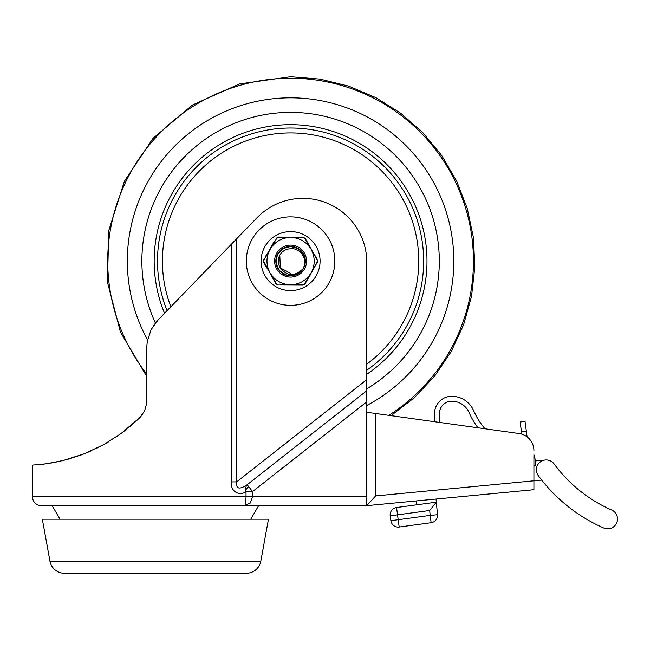 <?xml version="1.0" encoding="UTF-8"?>
<svg xmlns="http://www.w3.org/2000/svg" width="650" height="650" viewBox="0 0 650 650"><rect width="100%" height="100%" fill="white"/><g stroke="black" fill="none" stroke-linecap="round" stroke-linejoin="round"><path stroke-width="0.97" d="M42.331 519.179L49.961 561.145A14.747 14.747 0 0 0 64.472 573.259L246.326 573.259A14.747 14.747 0 0 0 260.837 561.145L268.466 519.179L42.331 519.179M60.003 519.179L52.163 505.651L41.348 505.651L244.432 505.651L250.25 503.059L252.557 496.803L252.557 491.571L246.033 491.571A8.848 6.118 61.1 0 1 245.757 490.003A8.848 6.118 61.1 0 1 247.171 484.705C239.403 489.881 235.885 488.946 236.632 481.894L236.632 238.818L256.953 217.815A63.911 63.911 0 0 1 366.787 262.259L366.787 505.651L533.926 489.686L533.926 454.781A3.721 3.721 0 0 1 534.722 456.625L535.884 465.262L533.926 465.522M366.787 379.624L236.632 481.894L231.172 481.894C230.717 493.399 241.061 495.706 246.033 491.571L246.033 496.803C245.895 502.385 245.367 505.334 244.432 505.651L366.787 505.651L375.635 495.918L375.635 413.489L519.106 433.534A17.209 17.209 0 0 1 533.926 450.58M41.348 505.651A8.848 8.848 0 0 1 32.5 496.803L32.5 465.108L46.15 463.791L63.009 460.566L84.297 453.781L103.984 444.47L121.103 433.517L140.051 417.381L130.227 426.351M52.163 505.651L258.635 505.651L250.794 519.179M290.591 231.595A29.494 29.494 0 0 1 320.084 261.089A29.494 29.494 0 0 1 290.591 290.591A29.494 29.494 0 0 1 261.097 261.089A29.494 29.494 0 0 1 290.591 231.595M96.801 448.232L103.968 444.478M236.632 238.818L157.861 320.198L151.149 329.566L147.298 341.266L146.819 346.32L146.713 403.146L144.568 411.019L140.051 417.381L142.724 414.196M91.146 450.897L81.039 455.024M65.942 459.818L51.358 462.987M44.834 463.97L42.282 464.279M153.303 325.894L157.861 320.198M44.078 464.067L54.641 462.394L67.535 459.387L82.201 454.594L90.358 451.246M100.319 446.452L108.664 441.764M117.341 436.183L125.954 429.837M135.931 421.322L140.051 417.381M375.635 413.489L366.787 412.254M146.794 376.456L120.453 332.077L107.445 282.132L108.786 230.547L124.378 181.35L152.994 138.401L192.392 105.072L239.493 83.964L290.591 76.741L320.019 79.105L348.692 86.141L375.871 97.654L400.871 113.368L423.036 132.868L441.805 155.651L456.698 181.147L467.334 208.691L473.427 237.575L474.841 267.061L471.526 296.4L463.572 324.829L451.173 351.626L434.663 376.098L414.456 397.621L391.072 415.642L434.354 421.696A75.034 75.034 0 0 0 434.549 420.859L434.549 413.489A17.209 17.209 0 0 1 451.758 396.281A23.855 23.855 0 0 1 473.59 410.54A75.034 75.034 0 0 0 484.965 428.764L519.106 433.534M439.246 422.378L477.929 427.781A79.95 79.95 0 0 1 469.089 412.514A18.931 18.931 0 0 0 451.758 401.196A12.293 12.293 0 0 0 439.465 413.489L439.343 421.939A79.95 79.95 0 0 1 439.246 422.378M617.5 518.976A9.831 9.831 0 0 1 603.72 527.979A161.899 161.899 0 0 1 538.298 475.597A9.831 9.831 0 0 1 543.156 460.436A9.831 9.831 0 0 1 554.141 463.954A142.236 142.236 0 0 0 611.617 509.966A9.831 9.831 0 0 1 617.5 518.976M436.085 499.029A9.831 9.831 0 0 0 436.126 499.72L436.353 502.149L429.715 510.486L430.17 515.385L398.198 519.699L396.557 507.52A7.378 7.378 0 0 0 390.236 515.816L390.894 520.683A7.378 7.378 0 0 0 399.189 527.012A7.378 7.378 0 0 1 398.198 527.077A7.378 7.378 0 0 0 399.189 527.012L398.198 519.699L390.894 520.683M435.939 519.976A7.378 7.378 0 0 0 437.507 514.711L430.17 515.385L431.153 522.697A7.378 7.378 0 0 0 437.507 514.711L436.353 502.149L396.557 507.52M416.869 504.782L416.349 500.923M541.726 480.098L533.926 480.821M535.299 460.948L544.505 460.094M393.729 525.566A7.378 7.378 0 0 0 399.189 527.012L431.153 522.697M521.462 431.746L526.337 431.088L525.029 421.346L520.154 421.996L521.779 434.135M534.722 456.625A3.721 3.721 0 0 0 533.926 454.781M526.337 431.088L527.109 436.857M141.879 261.089A148.704 148.704 0 0 1 290.591 112.385A148.704 148.704 0 0 1 366.787 388.798A148.704 148.704 0 0 0 290.591 112.385A148.704 148.704 0 0 0 155.391 323.017A148.704 148.704 0 0 1 141.879 261.089M366.787 374.246A136.419 136.419 0 0 0 290.591 124.678A136.419 136.419 0 0 0 164.556 313.292M290.615 248.804A12.293 12.293 0 0 0 279.931 267.215C286.772 276.551 294.572 276.981 303.339 268.499C308.222 259.301 300.308 247.496 290.615 248.804M279.801 255.214L280.361 267.906L290.558 273.382L280.361 267.906L279.801 255.214L280.361 267.906L290.558 273.382L280.361 267.906L279.801 255.214L280.361 267.906L290.558 273.382L280.361 267.906L279.801 255.214L280.361 267.906L290.558 273.382L280.361 267.906L279.801 255.214L280.361 267.906L290.558 273.382M278.298 261.064A12.293 12.293 0 0 1 279.719 255.352M290.623 246.342L282.636 248.674L277.184 254.946L275.99 263.177L279.435 270.741L286.431 275.243L294.743 275.243L301.738 270.749L303.322 268.531L301.746 270.733L294.767 275.234L286.455 275.251L279.459 270.766L275.99 263.209L277.168 254.987L282.604 248.698L290.574 246.342L298.553 248.682L303.997 254.954L305.191 263.185L303.363 268.458L305.191 263.169L303.997 254.946L298.545 248.674L290.574 246.342L282.604 248.69L277.168 254.971L275.99 263.201L279.443 270.749L286.431 275.243L294.734 275.243L301.73 270.757L303.322 268.531L301.673 270.822L294.661 275.267L286.358 275.218L279.402 270.701L275.982 263.136L277.192 254.922L282.652 248.666L290.623 246.342L298.586 248.698L304.013 254.987L305.183 263.209L303.363 268.458L305.175 263.291L304.054 255.068L298.667 248.755L290.721 246.342L282.742 248.609L277.241 254.824L275.966 263.023L279.321 270.611L286.244 275.186L294.539 275.299L301.584 270.92L303.314 268.531L301.47 271.042L294.385 275.348L286.089 275.137L279.224 270.489L275.949 262.868L277.306 254.686L282.864 248.528L290.867 246.35L298.781 248.828L304.102 255.198L305.151 263.429L303.363 268.458L305.126 263.599L304.176 255.361L298.935 248.934L291.054 246.35L283.026 248.43L277.387 254.507L275.925 262.673L279.094 270.335L285.894 275.072L294.182 275.397L301.332 271.196L303.314 268.539L301.153 271.383L293.938 275.454L285.667 274.999L278.947 270.148L275.901 262.438L277.493 254.304L283.221 248.316L291.281 246.358L299.114 249.064L304.257 255.564L305.086 263.811L303.363 268.458L305.037 264.054L304.354 255.799L298.976 248.966L290.761 246.342L282.539 248.739L277.054 255.231L276.055 263.608L279.768 271.107L286.926 275.381L295.254 275.08L302.088 270.327L303.322 268.523M303.355 268.466L305.256 262.616L303.745 254.426L298.033 248.365L289.949 246.358L282.076 249.056L276.908 255.58L276.104 263.868L279.914 271.269L287.121 275.429L295.433 275.023L302.201 270.181L303.339 268.499M291.403 284.676L291.769 284.659A23.595 23.595 0 0 0 310.253 274.137L304.363 284.001L303.257 284.627L280.451 284.529M273.569 242.718L263.299 260.926L275.909 283.741L278.029 284.984L302.859 285.131L304.996 283.912L317.882 261.251L305.273 238.444L303.152 237.201L278.314 237.055L276.177 238.274A1.227 0.487 30.3 0 1 276.811 238.184L277.916 237.559L289.404 237.526A23.595 23.595 0 0 0 270.928 248.048L276.811 238.184L277.916 237.559L282.165 237.534M301.681 284.635L302.746 284.635M306.564 261.186A15.974 15.974 0 0 0 290.68 245.115A15.974 15.974 0 0 0 274.609 260.999A15.974 15.974 0 0 0 290.493 277.071A15.974 15.974 0 0 0 306.564 261.186M275.844 261.007A14.747 14.747 0 0 1 290.68 246.342A14.747 14.747 0 0 1 305.338 261.178A14.747 14.747 0 0 1 290.501 275.844A14.747 14.747 0 0 1 275.844 261.007M270.928 248.048L269.588 250.331L270.928 248.048M317.541 262.478A1.227 0.487 -149.7 0 0 317.306 261.885L311.594 271.854A23.595 23.595 0 0 0 311.716 250.583L313.178 253.175M269.457 271.602L263.859 261.568L263.868 260.301L269.588 250.331A23.595 23.595 0 0 0 269.457 271.602M310.408 248.284A23.595 23.595 0 0 0 292.053 237.543L303.542 237.713L304.639 238.347L310.408 248.284M275.909 283.741A1.227 0.487 -29.7 0 0 276.543 283.839L270.774 273.902A23.595 23.595 0 0 0 289.128 284.643M304.996 283.912A1.227 0.487 -149.7 0 1 304.363 284.001L303.257 284.627A1.227 0.487 -89.7 0 1 302.859 285.131L278.029 284.984A1.227 0.487 90.3 0 1 277.639 284.473L276.543 283.839M281.71 284.546L285.773 284.611M275.088 282.295L273.358 279.256M267.499 268.978L264.867 264.355M265.785 256.019L266.24 255.247M269.441 249.771L271.765 245.814M277.916 237.559A1.227 0.487 90.3 0 1 278.314 237.055L280.337 237.063M301.121 237.193L303.152 237.201A1.227 0.487 90.3 0 1 303.542 237.713M303.046 237.697L301.957 237.681M306.516 240.638L308.262 243.701M310.05 246.838L311.415 249.243M312.772 251.623L313.235 252.428M315.006 255.539L316.306 257.831M310.351 274.779L309.879 275.584M306.711 280.987L305.841 282.482M317.558 260.024A1.227 0.487 150.3 0 1 317.314 260.618L317.306 261.885M305.273 238.444A1.227 0.487 150.3 0 0 304.639 238.347M263.632 259.699A1.227 0.487 30.3 0 0 263.868 260.301M263.616 262.161A1.227 0.487 -29.7 0 1 263.859 261.568M260.837 561.145L49.961 561.145M366.787 401.814L252.557 491.571L247.171 484.705L366.787 390.723M366.787 496.803L32.5 496.803M245.757 490.003A8.848 6.256 141.8 0 1 248.698 486.647M290.591 305.338A44.241 44.241 0 0 0 334.831 261.089A44.241 44.241 0 0 0 290.591 216.848A44.241 44.241 0 0 0 246.342 261.089A44.241 44.241 0 0 0 290.591 305.338M231.172 244.449L231.172 481.894M533.926 480.797L375.635 495.918M391.674 510.356A7.378 7.378 0 0 0 390.236 515.816L429.715 510.486M388.822 415.334A182.861 182.861 0 0 0 290.591 78.228A182.861 182.861 0 0 0 146.794 374.067M147.566 339.812A163.256 163.256 0 0 1 290.591 97.841A163.256 163.256 0 0 1 366.787 405.47M366.787 364.154A128.172 128.172 0 0 0 290.591 132.925A128.172 128.172 0 0 0 170.844 306.792M366.787 370.191A133.071 133.071 0 0 0 290.591 128.018A133.071 133.071 0 0 0 167.091 310.659"/></g></svg>
